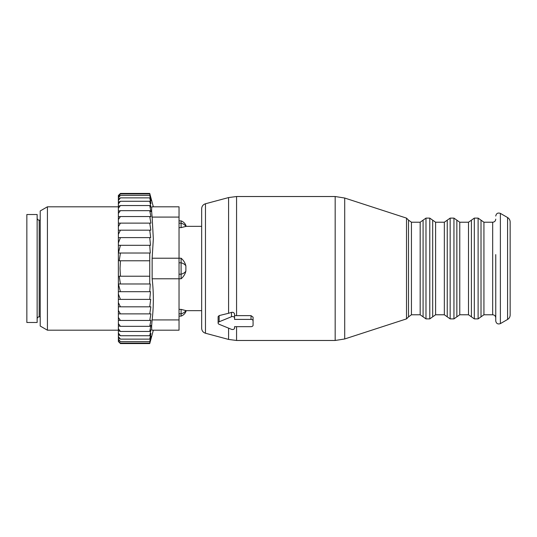 <?xml version="1.0" encoding="UTF-8"?>
<svg xmlns="http://www.w3.org/2000/svg" width="537" height="537" viewBox="0 0 537 537"><rect width="100%" height="100%" fill="white"/><g stroke="black" fill="none" stroke-linecap="round" stroke-linejoin="round"><path stroke-width="0.81" d="M26.85 221.123L26.85 322.489L37.134 322.489L37.134 214.511L26.85 214.511L26.85 221.123M185.883 310.581L181.097 309.386L185.883 310.581A8.23 5.92 -0 0 1 181.097 313.803L181.097 316.112C183.681 315.118 185.393 313.299 186.238 310.661L201.664 310.661M152.146 278.784L179.036 278.784L179.036 258.216L181.097 258.216C183.5 260.223 185.097 262.788 185.883 265.896L185.883 271.104C185.097 274.212 183.5 276.777 181.097 278.784L179.036 278.784L179.036 319.918L152.146 319.918C153.723 306.204 153.723 292.49 152.146 278.784L152.146 258.216L153.327 238.911L152.146 217.082L179.036 217.082L179.036 258.216L152.146 258.216M179.036 309.386L181.097 309.386L181.097 313.803L179.036 313.803M179.036 262.788L181.097 262.788L181.097 278.784M185.883 265.896A8.23 5.712 180 0 0 181.097 262.788L181.097 258.216M179.036 227.614L181.097 227.614L186.238 226.339L201.664 226.339L201.664 208.732L201.664 328.268C201.811 330.785 203.08 332.437 205.47 333.235L228.587 339.431L236.569 340.478L335.175 340.478L335.175 196.522L236.569 196.522L236.569 315.635L251.021 315.635L253.075 317.172L253.075 320.851A2.054 1.457 180 0 0 251.021 319.401L234.568 319.401L234.568 317.998A2.054 1.457 180 0 0 231.481 316.736L219.143 321.777A2.054 1.457 180 0 0 218.116 323.032A2.054 1.457 180 0 0 219.143 324.294L231.481 329.329A2.054 1.457 180 0 0 234.568 328.073L234.568 326.671L234.568 328.073M181.097 227.614L185.883 226.419A8.23 5.92 0 0 0 181.097 223.197L181.097 227.614M179.036 220.888L181.097 220.888L181.097 223.197L179.036 223.197M118.368 313.883L118.368 317.441L120.422 320.455L149.749 320.455L150.924 313.883L118.368 313.883L118.368 310.393L120.422 313.883M118.368 317.441L118.368 320.354L120.422 320.455M118.368 226.607L118.368 223.117L120.422 223.117L118.368 226.607L118.368 230.178L120.422 230.178L118.368 234.38L118.368 237.609L120.422 237.609L118.368 243.013L118.368 245.302L120.422 245.302L118.409 253.021L120.422 253.021L119.214 260.781L120.422 260.781L120.026 268.5L120.422 276.219L119.214 276.219L120.422 283.979L118.409 283.979L120.422 291.698L150.508 291.698L149.749 299.391L118.368 299.391L118.368 302.62L120.422 306.822L150.83 306.822L149.749 313.883M149.749 291.698L150.286 283.979L149.749 283.979L149.749 253.021L150.286 253.021L149.749 245.302L150.508 245.302L149.749 237.609L150.689 237.609L149.749 230.178L150.83 230.178L149.749 223.117L150.924 223.117L149.749 216.545L150.937 216.767L149.749 210.658L150.937 211.585L149.749 205.543L150.937 207.154L149.749 201.261L150.937 203.543L149.749 197.871L150.937 200.791L149.749 195.414L150.937 198.932L149.749 193.931L150.937 197.999L149.749 193.434L120.422 193.434L118.368 195.488L118.368 223.117M118.368 341.512L120.422 343.566L149.749 343.566L150.937 339.001L149.749 343.069L120.422 343.069L118.368 341.217L119.879 343.022M118.368 341.217L120.422 343.069M118.368 320.354L118.368 340.787M118.368 302.62L118.368 310.393M118.368 299.391L118.368 293.987L120.422 299.391M118.368 245.302L118.368 293.987M118.368 243.013L118.368 237.609M118.368 234.38L118.368 230.178M118.368 219.559L120.422 216.545L118.368 216.646M149.749 216.545L120.422 216.545M149.749 210.658L120.422 210.658L118.368 213.444M118.368 211.081L120.422 210.658M149.749 205.543L120.422 205.543L118.368 208.296M118.368 206.282L120.422 205.543M149.749 201.261L120.422 201.261L118.368 203.953M118.368 202.301L120.422 201.261M149.749 197.871L120.422 197.871L118.368 200.455M118.368 199.2L120.422 197.871M149.749 195.414L120.422 195.414L118.368 197.864M118.368 197.019L120.422 195.414M149.749 193.931L120.422 193.931L118.368 196.213M118.368 195.783L120.422 193.931M119.879 193.978L118.368 195.488M149.749 343.069L150.937 338.068L149.749 341.586L120.422 341.586L118.368 339.981M118.368 339.136L120.422 341.586M118.368 337.8L120.422 339.129L118.368 336.545M118.368 334.699L120.422 335.739L118.368 333.047M118.368 330.718L120.422 331.457L118.368 328.704M118.368 325.919L120.422 326.342L118.368 323.556M118.368 306.822L120.422 306.822M149.749 306.822L150.689 299.391L149.749 299.391M118.368 291.698L120.422 291.698M149.749 283.979L120.422 283.979M149.749 276.219L120.422 276.219M149.749 260.781L120.422 260.781M149.749 253.021L120.422 253.021M149.749 245.302L120.422 245.302M179.036 330.195L152.146 330.195C153.723 330.195 153.723 330.195 152.146 330.195L179.036 330.195L179.036 319.918M152.146 206.805L179.036 206.805L152.146 206.805C153.723 206.805 153.723 206.805 152.146 206.805C153.723 206.805 153.723 206.805 152.146 206.805C151.454 207.06 151.454 210.491 152.146 217.082M40.215 240.912L40.215 210.96L47.417 206.805L47.417 330.195L40.215 326.04L40.215 240.912M179.036 206.805L179.036 217.082M152.146 319.918C151.454 326.509 151.454 329.933 152.146 330.195M150.071 194.656L153.334 206.805M150.924 223.117L120.422 223.117M149.749 230.178L120.422 230.178M149.749 237.609L120.422 237.609M149.749 320.455L150.937 320.233L149.749 326.342L120.422 326.342M149.749 341.586L150.937 336.209L149.749 339.129L150.937 333.457L149.749 335.739L150.937 329.846L149.749 331.457L150.937 325.415L149.749 326.342M149.749 331.457L120.422 331.457M149.749 335.739L120.422 335.739M149.749 339.129L120.422 339.129M253.075 317.172L253.075 325.214A2.054 1.457 180 0 1 251.021 326.671L234.568 326.671M236.569 315.635L234.568 315.588L234.568 319.401M236.569 196.522L228.587 197.569L228.587 313.279L231.481 312.406C233.058 312.051 234.085 312.601 234.568 314.064L234.568 315.588M234.568 314.064L234.568 317.998M228.587 313.279L219.143 315.588L218.116 316.669L218.116 323.032M495.752 254.605L495.752 320.945C496.282 323.589 497.826 324.482 500.383 323.616L500.383 213.384C497.826 212.518 496.282 213.411 495.752 216.055M507.579 217.539C509.23 218.566 510.083 220.049 510.15 221.996L510.15 315.004C510.083 316.951 509.23 318.434 507.579 319.461L507.579 217.539L500.383 213.384M37.134 218.116C37.268 219.371 37.952 220.063 39.188 220.17L39.188 316.83C37.952 316.937 37.268 317.629 37.134 318.884M185.883 271.104A8.23 5.712 -0 0 1 181.097 274.212L179.036 274.212M251.021 315.635L251.021 319.401M231.481 312.406L231.481 316.736M219.143 315.588L219.143 321.777M406.516 218.116L408.503 220.096L408.503 316.904L406.516 318.884L406.516 218.116L344.707 198.032L344.707 338.968L335.175 340.478M236.569 326.671L236.569 340.478M228.587 328.147L228.587 339.431M228.587 197.569L205.47 203.765L205.47 333.235M408.503 220.096L411.436 222.224L411.436 314.776L420.176 314.776L423.082 316.83L423.082 220.17L420.176 222.224L420.176 314.776M423.082 220.17L425.989 218.116L425.989 318.884L423.082 316.83M425.989 218.116L429.781 218.116L429.781 318.884L425.989 318.884M429.781 218.116L432.688 220.17L432.688 316.83L429.781 318.884M432.688 220.17L435.601 222.224L435.601 314.776L444.341 314.776L447.247 316.83L447.247 220.17L444.341 222.224L444.341 314.776M447.247 220.17L450.154 218.116L450.154 318.884L447.247 316.83M450.154 218.116L453.946 218.116L453.946 318.884L450.154 318.884M453.946 218.116L456.853 220.17L456.853 316.83L453.946 318.884M456.853 220.17L459.766 222.224L459.766 314.776L468.506 314.776L471.412 316.83L471.412 220.17L468.506 222.224L468.506 314.776M471.412 220.17L474.319 218.116L474.319 318.884L471.412 316.83M474.319 218.116L478.111 218.116L478.111 318.884L474.319 318.884M478.111 218.116L481.018 220.17L481.018 316.83L478.111 318.884M481.018 220.17L483.931 222.224L483.931 314.776L492.671 314.776C494.523 314.937 495.557 315.964 495.752 317.857M483.931 222.224L492.671 222.224L492.671 314.776M39.188 316.83L40.215 316.83M39.188 220.17L40.215 220.17M179.036 316.112L181.097 316.112M181.097 220.888C183.681 221.882 185.393 223.701 186.238 226.339M118.368 206.805L47.417 206.805M118.368 330.195L47.417 330.195M153.334 330.195L149.749 343.566M344.707 198.032L335.175 196.522M406.516 318.884L344.707 338.968M205.47 203.765C203.08 204.563 201.811 206.215 201.664 208.732M408.503 316.904L411.436 314.776M411.436 222.224L420.176 222.224M432.688 316.83L435.601 314.776M435.601 222.224L444.341 222.224M456.853 316.83L459.766 314.776M459.766 222.224L468.506 222.224M481.018 316.83L483.931 314.776M492.671 222.224C494.523 222.063 495.557 221.036 495.752 219.143M507.579 319.461L500.383 323.616"/></g></svg>
